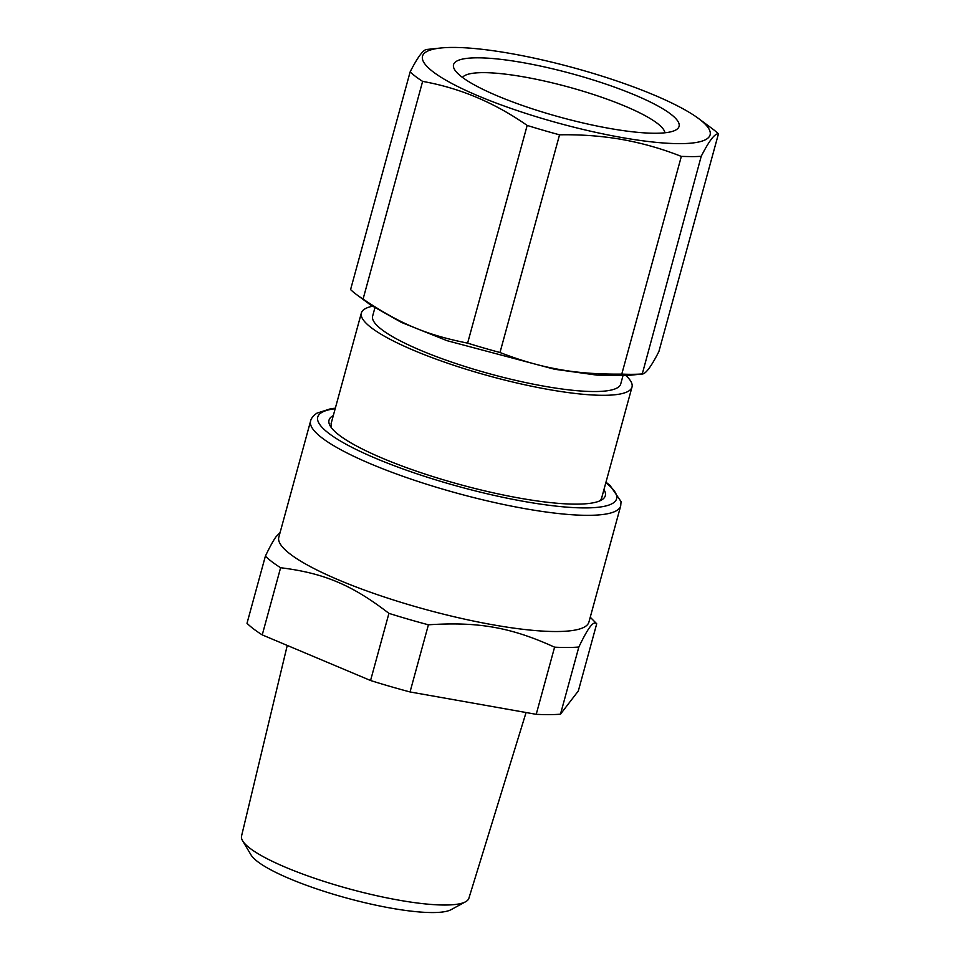 <?xml version="1.0" encoding="UTF-8"?>
<svg xmlns="http://www.w3.org/2000/svg" width="960" height="960" viewBox="0 0 960 960"><rect width="100%" height="100%" fill="white"/><g stroke="black" fill="none" stroke-linecap="round" stroke-linejoin="round"><path stroke-width="1.44" d="M333.312 415.572A143.22 27.576 15.3 0 0 330.288 426.096A143.22 27.576 15.3 0 0 523.068 498.732A143.22 27.576 15.3 0 0 601.188 500.208A143.22 27.576 15.3 0 0 603.948 489.6M599.256 501.108A140.292 27.012 15.3 0 0 601.728 497.712L632.004 387.06A140.292 27.012 -164.7 0 1 604.164 395.304A140.292 27.012 -164.7 0 1 551.448 390A140.292 27.012 -164.7 0 1 361.356 313.02A140.292 27.012 -164.7 0 1 372.348 306.264M625.98 375.648A140.292 27.012 -164.7 0 1 632.004 387.06M331.488 427.848L331.092 423.684L361.356 313.02M622.944 375.84L620.724 383.976A128.604 24.756 -164.7 0 1 546.876 386.676A128.604 24.756 -164.7 0 1 372.636 316.104L374.856 307.968M310.596 421.044L278.808 537.24A160.752 30.948 15.3 0 0 380.088 595.584A160.752 30.948 15.3 0 0 557.028 631.524A160.752 30.948 15.3 0 0 588.24 623.652A160.752 30.948 15.3 0 0 588.924 622.068L620.7 505.884A160.752 30.948 -164.7 0 1 588.804 515.328A160.752 30.948 -164.7 0 1 411.876 479.4A160.752 30.948 -164.7 0 1 310.596 421.044C311.16 418.296 313.248 415.68 316.884 413.184L330.552 408.78L335.328 408.18M718.452 133.848L658.896 351.54C650.892 367.272 645.156 374.748 641.664 373.98A166.596 32.076 15.3 0 1 632.376 374.316A166.596 32.076 15.3 0 1 621.78 374.1C597.264 374.388 575.34 372.636 556.02 368.844C538.548 365.652 519.876 360.204 499.992 352.512A166.596 32.076 15.3 0 1 467.616 343.128C426.276 334.908 399.9 323.796 363.072 299.1L422.628 81.396A166.596 32.076 15.3 0 1 410.136 71.892L350.58 289.596A166.596 32.076 15.3 0 0 356.976 294.9L370.524 304.932L401.412 322.404L447 340.668L554.64 369.264L596.988 375.132L628.236 375.444L642.264 373.98L701.22 156.288C709.176 140.7 714.924 133.212 718.452 133.848A166.596 32.076 15.3 0 0 712.068 128.544L698.52 118.5A149.064 28.692 -164.7 0 1 618.216 136.884A149.064 28.692 -164.7 0 1 457.464 86.388A149.064 28.692 -164.7 0 1 440.808 48A149.064 28.692 -164.7 0 1 514.392 54.18A149.064 28.692 -164.7 0 1 698.52 118.5M590.244 617.232L596.712 623.772C595.176 622.188 593.148 622.992 590.604 626.208C587.868 629.448 583.944 636.396 578.844 647.028A178.284 34.32 -164.7 0 1 567.636 647.484A178.284 34.32 -164.7 0 1 554.592 647.172C510.96 627.312 478.38 621.528 428.412 624.804A178.284 34.32 -164.7 0 1 388.932 613.356C351.924 584.868 323.952 573.096 280.608 567.732A178.284 34.32 -164.7 0 1 265.38 556.14C269.952 546.612 273.552 540.096 276.168 536.592L280.092 532.548M356.976 294.9A166.596 32.076 15.3 0 0 363.072 299.1M265.38 556.14L247.008 623.292A178.284 34.32 15.3 0 0 262.236 634.896L280.608 567.732M596.712 623.772L578.34 690.936L560.472 714.18L578.844 647.028M554.592 647.172L536.22 714.324L410.04 691.956A178.284 34.32 15.3 0 1 370.56 680.508L388.932 613.356M410.04 691.956L428.412 624.804M536.22 714.324A178.284 34.32 15.3 0 0 549.264 714.636A178.284 34.32 15.3 0 0 560.472 714.18M370.56 680.508L262.236 634.896M621.78 374.1L681.336 156.408L691.932 156.624A166.596 32.076 15.3 0 0 701.22 156.288M681.336 156.408C661.176 148.416 640.368 142.584 618.912 138.948C599.544 135.816 579.768 134.436 559.548 134.82L499.992 352.512M467.616 343.128L527.172 125.424A166.596 32.076 15.3 0 0 559.548 134.82M527.172 125.424C494.544 102.648 459.696 87.972 422.628 81.396M410.136 71.892C418.104 56.304 423.852 48.828 427.38 49.452M287.256 645.432L241.548 836.04A117.852 22.692 15.3 0 0 242.616 840.804A117.852 22.692 15.3 0 0 337.704 885.612A117.852 22.692 15.3 0 0 369.588 894.072A117.852 22.692 15.3 0 0 465.54 901.788A117.852 22.692 15.3 0 0 468.888 898.236L526.068 712.524M611.94 128.832A116.904 22.512 -164.7 0 1 454.56 69.54A116.904 22.512 -164.7 0 1 520.668 62.232A116.904 22.512 -164.7 0 1 639.264 96.912A116.904 22.512 -164.7 0 1 675.72 130.044A116.904 22.512 -164.7 0 1 611.94 128.832M242.616 840.804L251.016 854.904A105.78 20.364 15.3 0 0 336.384 895.128A105.78 20.364 15.3 0 0 364.992 902.724A105.78 20.364 15.3 0 0 451.128 909.648L465.54 901.788M664.884 132.792A105.216 20.256 15.3 0 0 522.204 76.62A105.216 20.256 15.3 0 0 462.492 77.424M605.82 482.748A154.908 29.82 -164.7 0 1 585.84 507.912A154.908 29.82 -164.7 0 1 403.116 469.008A154.908 29.82 -164.7 0 1 321.48 412.62A154.908 29.82 -164.7 0 1 335.184 408.72M620.7 505.884L621.06 501.6L609.96 485.328L605.964 482.22M440.808 48L426.78 49.464"/></g></svg>
